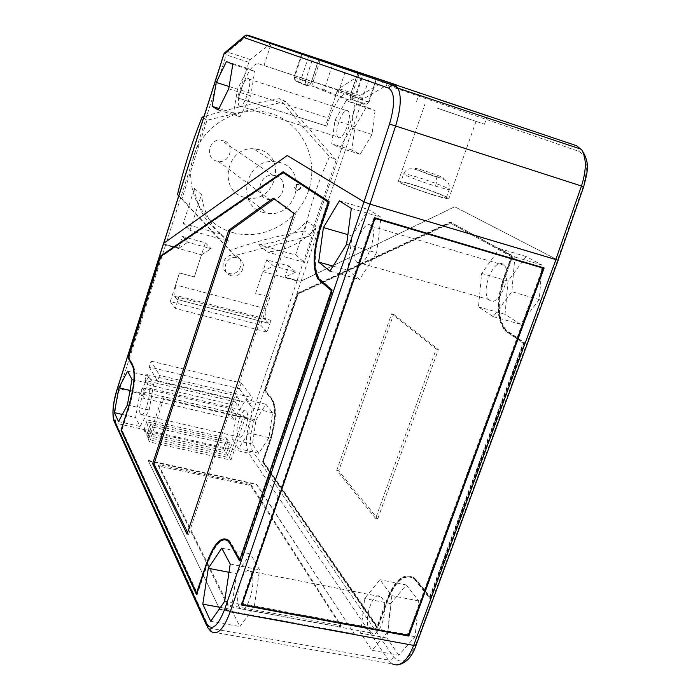 <?xml version="1.0" encoding="UTF-8"?>
<svg xmlns="http://www.w3.org/2000/svg" width="700" height="700" viewBox="0 0 700 700"><rect width="100%" height="100%" fill="white"/><g stroke="black" fill="none" stroke-linecap="round" stroke-linejoin="round"><path stroke-width="0.53" stroke-dasharray="3.5 2.62" d="M346.623 244.239L376.626 252.858L381.019 217.227L368.445 209.501L352.1 235.882L347.637 270.2L359.581 279.422L376.626 252.858M329.954 271.162L359.581 279.422M347.882 234.666L352.1 235.882M339.404 200.847L368.445 209.501M351.321 208.407L381.019 217.227M333.078 266.123L347.637 270.2M357.578 262.981L356.825 262.229C349.869 254.695 362.924 219.327 370.554 225.243L371.63 226.31C378.429 234.395 364.787 269.754 357.578 262.981M178.719 247.931L163.678 244.029L178.719 247.931L182.403 236.451L205.389 242.821L194.338 276.92L179.463 272.939L175.63 284.909L266.035 308.796L269.929 297.159L255.623 293.335L262.815 271.6L255.605 293.317L269.911 297.141L260.592 325.019L170.258 301.569L179.463 272.939L194.355 276.938L201.521 254.8L165.567 244.974L163.45 243.591M179.191 296.293L270.996 320.311L268.511 323.26L176.96 299.399L179.191 296.293L175.289 308.394L267.05 332.089L270.996 320.311M416.281 644.726L415.975 643.93C408.52 660.923 401.03 665.245 393.514 656.889L252.516 450.975C249.419 444.5 249.891 434.569 253.916 421.181L301.184 281.067L297.001 280.954L250.346 419.466L253.916 421.181M558.066 260.181L454.755 206.78L301.184 281.067M265.195 391.09L298.156 293.431L450.931 222.329L512.785 256.191L504.499 278.994C497.07 302.006 497.639 319.043 506.196 330.111L524.615 342.773L430.369 598.421L416.692 581.245L413.665 578.375C404.11 573.834 395.553 580.991 387.993 599.865L377.72 628.145L263.034 461.983L270.585 439.793C276.106 421.251 276.631 407.934 272.16 399.831L264.635 390.959L271.591 399.7C276.045 407.794 275.52 421.12 269.999 439.661L262.456 461.851L376.985 628.014L387.249 599.725C394.713 581.044 403.191 573.825 412.676 578.069L415.931 581.096L429.599 598.264L523.845 342.562L507.29 331.424M539.271 299.565L520.345 324.231L505.041 314.317L508.016 281.076L526.129 256.524L542.071 265.081L539.271 299.565L511.84 291.681L514.903 257.005L499.502 248.579L481.67 273.438L478.459 306.871L493.22 316.671L511.84 291.681M256.034 419.965L265.947 404.285L272.562 412.79L268.993 437.623L258.816 453.285L252.473 444.141L256.034 419.965L236.215 415.31L245.963 399.499L252.263 407.969L248.544 432.906L238.551 448.709L232.514 439.591L236.215 415.31M398.808 655.165L386.934 638.05L390.723 603.593L406.306 584.946L418.731 600.933L415.021 636.729L398.808 655.165L371.954 650.335L387.87 631.68L391.825 595.665L379.942 579.688L364.648 598.553L360.623 633.202L371.954 650.335M140.367 413.945C137.296 408.957 144.847 383.985 148.242 387.94L148.601 388.412C151.83 393.111 144.104 418.696 140.744 414.47L140.367 413.945M238.114 436.354C234.08 431.305 241.465 407.225 245.91 410.979L246.453 411.521C250.688 416.369 242.97 441.271 238.604 436.896L238.114 436.354M489.843 300.405L488.889 299.618C480.174 291.769 493.544 257.871 502.959 264.18L504.499 265.536C512.689 274.356 498.68 307.422 489.843 300.405M239.295 607.119C233.713 597.616 243.556 564.778 250.057 571.235L251.151 572.617C257.005 581.534 247.056 615.344 240.537 608.755L239.295 607.119M369.976 631.304C362.801 621.924 372.172 590.608 380.406 596.54L382.016 598.08C389.62 607.136 379.671 639.914 371.473 632.879L369.976 631.304M263.034 461.983L262.456 461.851M377.72 628.145L376.985 628.014M430.369 598.421L429.599 598.264M524.615 342.773L523.845 342.562M505.444 329.91C496.886 318.841 496.326 301.796 503.755 278.784L512.041 255.973L450.249 222.127L297.588 293.274L264.635 390.959M512.785 256.191L512.041 255.973M450.931 222.329L450.249 222.127M298.156 293.431L297.588 293.274M273.158 198.179L274.645 198.616L295.549 213.946L188.58 534.441L187.6 532.446M293.991 213.491L295.549 213.946M239.453 560.805L240.31 560.971L332.824 290.246L319.139 278.355C313.355 267.47 314.186 250.005 321.632 225.943L329.77 201.819L283.692 172.112M230.921 543.918L239.531 559.562M239.741 559.947L240.31 560.971M331.966 290.01L332.824 290.246M196.394 594.379L197.207 594.528L207.261 564.734C213.106 548.249 219.266 539.892 225.75 539.674M121.581 430.29L196.604 593.215M196.709 593.451L197.207 594.528M160.956 256.314L128.643 357.954L133.28 366.389C136.071 374.334 134.671 387.949 129.089 407.207L121.686 430.308M283.001 172.594L161.009 256.322M283.141 171.754L283.885 171.981M328.947 201.574L329.77 201.819M274.19 198.94L274.645 198.616M406.306 584.946L379.942 579.688M390.723 603.593L364.648 598.553M239.855 559.624L240.371 559.729L332.229 290.902L331.791 290.526M331.713 290.754L332.229 290.902M272.562 412.79L252.263 407.969M265.947 404.285L245.963 399.499M160.396 256.699L161.009 256.856L128.94 357.551L133.472 365.785C136.325 373.887 134.899 387.774 129.202 407.435L121.984 429.94L197.286 593.346L207.069 564.349C214.384 544.233 221.646 536.148 228.856 540.102L231.201 543.095L240.371 559.729M224.665 601.352L254.257 606.856L259.499 569.765L250.407 553.858L236.591 573.764L231.359 609.42L239.925 626.57L254.257 606.856M210.7 621.311L239.925 626.57M130.025 390.399L139.956 392.726L148.846 376.259L153.58 384.536L149.161 409.964L140.053 426.44L135.581 417.48L139.956 392.726M127.619 371.175L148.846 376.259M241.623 605.019L241.176 604.153L241.876 604.284M243.04 604.503L407.846 635.136M318.955 279.379C312.909 268.38 313.714 250.504 321.361 225.75L329.21 202.501L328.738 202.195M542.071 265.081L514.903 257.005M526.129 256.524L499.502 248.579M128.327 357.402L128.94 357.551M187.04 534.135L188.58 534.441M386.934 638.05L360.623 633.202M252.473 444.141L232.514 439.591M543.235 267.706L374.159 217.376L241.176 604.153M374.159 217.376L374.806 217.779M508.016 281.076L481.67 273.438M433.493 195.055C442.234 197.715 447.335 198.94 448.796 198.739C451.684 198.336 430.727 190.102 413.963 184.984C404.959 182.236 399.744 180.985 398.309 181.221C395.596 181.641 416.474 189.875 433.493 195.055M414.89 185.465C406.796 182.989 402.098 181.86 400.794 182.07C398.317 182.438 417.156 189.875 432.504 194.539C440.405 196.945 445.007 198.056 446.311 197.864C448.892 197.496 430.01 190.076 414.89 185.465M258.816 453.285L238.551 448.709M268.993 437.623L248.544 432.906M242.646 603.733L406.376 634.436L408.52 633.141L542.106 269.588L541.695 267.662M283.675 172.795L161.009 256.856M375.655 518.385L336.726 470.426L391.615 313.74L436.214 349.029L375.655 518.385L377.764 518.84L338.695 470.873L393.592 314.283L391.615 313.74M230.213 564.034L259.499 569.765M505.041 314.317L478.459 306.871M520.345 324.231L493.22 316.671M220.43 607.407L231.359 609.42M221.76 548.144L250.407 553.858M121.354 429.8L121.984 429.94M374.43 218.881L242.279 603.111M511.367 256.585L450.056 222.906L297.64 293.808L264.985 390.582L271.784 399.114C276.342 407.374 275.8 420.963 270.174 439.889L262.815 461.501L376.976 626.867L386.969 599.34C394.678 580.081 403.41 572.766 413.14 577.404L416.22 580.317L429.564 597.065L523.136 343.14L505.12 330.715C496.387 319.419 495.819 302.041 503.396 278.565L511.367 256.585L512.111 256.812L504.14 278.784C496.562 302.251 497.14 319.637 505.881 330.925M415.021 636.729L387.87 631.68M418.731 600.933L391.825 595.665M328.694 202.344L329.21 202.501M131.994 379.409L153.58 384.536M228.979 572.294L236.591 573.764M338.695 470.873L336.726 470.426M122.316 414.461L135.581 417.48M127.409 404.95L149.161 409.964M196.779 593.25L197.286 593.346M393.592 314.283L438.34 349.589L377.764 518.84M436.214 349.029L438.34 349.589M118.51 421.566L140.053 426.44M543.305 267.531L544.128 267.977M408.284 634.918L542.876 268.695M223.317 448.411L224.761 450.695L144.996 432.766L143.867 430.517L223.317 448.411L226.774 438.078L147.289 419.947L148.435 422.152L228.235 440.317L226.774 438.078M149.599 441.963L148.426 439.635L229.46 457.721L230.956 460.084L149.599 441.963L163.678 398.615L245.193 417.725L243.626 415.537L162.435 396.463L163.678 398.615M227.973 455.385L147.814 437.447L146.668 435.155L226.502 453.058L227.973 455.385L231.49 444.92L229.994 442.645L150.115 424.498L151.287 426.746L231.49 444.92M148.129 460.906L256.567 484.523L354.331 633.938L256.672 484.216L148.75 460.477L148.234 460.591L219.905 609.683L148.234 460.591M354.2 634.314L219.905 609.683M220.036 609.298L354.331 633.938M248.894 485.188L158.454 465.999L227.421 605.124L230.396 606.769L339.238 626.867L340.769 626.666L340.707 626.08L251.239 486.369L248.894 485.188L249.209 484.278L160.326 464.949L158.778 465.299L227.815 603.969L230.79 605.614L341.127 625.599L251.545 485.45L251.239 486.369M249.209 484.278L251.545 485.45M385.053 81.007L386.908 85.164L578.778 151.34C587.151 156.135 588.595 167.877 583.126 186.576L557.532 259.892L454.685 206.754L301.149 281.041L299.723 281.277L285.031 277.051L288.759 265.921L295.82 272.09L273.455 265.912L262.841 271.582L266.744 259.822L288.759 265.921M385.385 81.183L384.545 81.104L360.106 95.603L360.841 97.064L358.514 98.175L337.137 91.184L325.596 125.764L299.267 117.416L285.477 101.439L279.501 98.621C252.761 103.486 227.579 109.471 203.971 116.567M360.841 97.064L362.39 99.505L386.908 85.164M336.149 160.134L310.695 235.743L301.158 238.236L295.54 254.975L267.391 247.074L234.964 255.561C246.321 258.274 240.179 276.841 229.11 273.368C217.709 270.769 223.79 252.035 234.929 255.553L188.808 206.185L183.278 223.484L221.419 234.185C205.931 223.265 196.954 208.005 194.495 188.414L188.808 206.185L181.939 198.826L206.99 120.26L264.626 106.435L299.267 117.416L336.149 160.134L329.569 156.52C310.931 136.447 294.245 117.145 279.501 98.621M232.706 232.557C263.305 241.334 298.358 221.707 308.604 190.47C319.296 159.381 302.453 123.296 271.53 113.697C240.765 103.626 203.683 123.629 193.62 156.153C183.102 188.536 201.976 224.245 232.706 232.557M234.946 255.57L229.819 250.556C252.954 242.218 277.856 235.725 304.544 231.07C310.476 204.934 318.815 180.084 329.569 156.52M296.441 190.067C293.545 187.486 293.983 185.5 297.745 184.091L298.392 184.205C301.297 186.891 300.808 188.877 296.905 190.164L296.441 190.067M244.23 197.269C218.426 191.222 225.523 147.98 252.481 148.724L259.761 149.73C287.665 157.036 275.52 203.376 247.38 197.951L244.23 197.269M296.957 190.418C294.053 187.784 294.516 185.789 298.349 184.441L298.909 184.546C301.822 187.232 301.332 189.219 297.439 190.514L296.957 190.418M263.498 212.511C235.961 206.124 244.519 159.758 273.219 161.481L279.974 162.523C309.225 170.135 296.293 218.829 266.796 213.22L263.498 212.511M275.634 175.709L272.921 175.236C259.14 173.862 254.468 196.263 267.803 199.447L269.911 199.859C283.797 201.889 289.249 179.139 275.634 175.709M223.23 140.429L220.981 140.009C208.854 138.574 204.803 158.2 216.58 161.105L218.724 161.499C230.799 163.004 235.025 143.456 223.23 140.429M310.695 235.743L304.544 231.07M283.194 47.058L271.303 43.085L250.311 59.587L248.868 62.3L237.44 97.816L325.596 125.764M285.477 101.439L264.626 106.435L237.44 97.816M306.924 221.051L301.158 238.236L267.391 247.074L258.851 244.685C277.839 243.477 293.86 235.594 306.924 221.051L316.102 227.754C302.759 242.611 286.405 250.679 267.033 251.939L304.43 262.377L316.102 227.754M258.851 244.685L267.033 251.939M295.54 254.975L304.43 262.377M231.324 275.686L231.035 275.608C219.852 272.676 226.188 254.249 237.204 257.766C248.649 260.47 242.471 279.178 231.324 275.686M181.939 198.826L178.763 195.773M178.727 195.886L229.819 250.556M194.495 188.414L201.451 194.591L189.945 230.414L183.278 223.484M221.419 234.185L228.856 241.281L189.945 230.414M228.856 241.281C213.071 230.16 203.928 214.594 201.451 194.591M206.99 120.26L203.508 118.011M238.368 98.306L240.993 90.151C247.17 72.45 252.963 63.63 258.37 63.7L355.197 95.839L362.679 73.614L338.695 88.576L337.137 91.184M240.993 90.151L329.376 118.361L326.716 126.306M329.376 118.361C335.703 101.168 342.081 92.785 348.504 93.223L355.197 95.839M224.63 52.841L225.207 52.614L226.214 54.889L165.83 244.405M163.678 244.029L163.73 243.303M225.207 52.614L227.623 52.141L247.345 35.586M247.223 35.018L271.101 43.199M182.403 236.451L187.749 242.261L211.12 248.71L205.389 242.821M201.521 254.8L211.12 248.71M450.056 222.906L512.111 256.812M523.136 343.14L523.915 343.35L430.334 597.214L416.973 580.475L413.665 577.404C403.97 573.064 395.316 580.423 387.704 599.48L377.711 627.008L263.401 461.633L270.751 440.02C276.386 421.102 276.92 407.514 272.361 399.254L265.545 390.723L298.209 293.956L450.739 223.107M507.754 332.465L523.915 343.35M429.564 597.065L430.334 597.214M376.976 626.867L377.711 627.008M262.815 461.501L263.401 461.633M264.985 390.582L265.545 390.723M297.64 293.808L298.209 293.956M232.487 409.185L230.598 414.838L140.621 393.759L142.485 387.949L232.487 409.185L235.559 413.569L144.83 392.245L142.94 398.099L233.651 419.274L235.559 413.569M262.815 271.6L297.001 280.954M151.112 361.121L241.22 383.04L239.312 388.736L149.231 366.966L151.112 361.121L159.609 375.375L157.666 381.404L250.329 403.506L252.306 397.644L159.609 375.375M144.918 380.389L146.79 374.561L236.845 396.13L234.946 401.809L144.918 380.389L147.28 384.615L238.044 406.131L239.96 400.409L149.179 378.735L147.28 384.615M175.63 284.909L174.641 296.336L265.545 320.084L266.035 308.796M324.118 89.933L311.727 85.89L337.059 96.197L350.096 100.45L324.118 89.933L332.526 64.627M301.525 54.066L294 77.017L294.613 79.345L298.358 81.716L296.8 81.611L294.613 79.345L294.63 77.123L301.105 79.275L298.559 81.672M178.972 248.211L187.749 242.261M218.969 108.483L233.564 113.041L237.501 89.224L247.905 68.495L254.66 71.409L250.714 95.848L240.021 116.76L233.564 113.041M229.11 86.538L237.501 89.224M295.82 272.09L285.031 277.051M296.8 81.611L306.469 85.584L305.217 81.384L308.648 82.547L306.469 85.584L296.8 81.611M346.308 68.521L320.373 59.728L359.354 72.879L346.308 68.521L337.059 96.197M359.082 73.684L350.096 100.45M375.06 110.574L371.989 134.487L360.22 154.298L351.864 150.036L354.961 126.718L366.389 107.065L375.06 110.574L354.585 103.915L351.374 127.916L339.78 147.91L331.73 143.745L334.967 120.339L346.238 100.502L354.585 103.915M366.389 107.065L346.238 100.502M364.026 104.379L352.406 99.724L355.635 97.055L350.245 95.296L350.402 97.676L351.75 99.409L364.026 104.379C366.1 104.86 367.596 104.099 368.489 102.104L376.451 78.558L358.146 72.38L350.42 95.384L362.005 99.942L362.119 102.655L364.026 104.379M239.54 106.251L239.102 105.858C235.524 102.051 244.405 76.072 248.439 78.645L248.964 79.1C252.569 83.002 243.407 109.314 239.54 106.251M338.529 137.436L338.03 137.06C333.34 133.166 342.457 107.756 347.533 110.644L348.285 111.239C352.678 115.745 343.341 140.726 338.529 137.436M226.441 61.512L247.905 68.495M558.049 260.225L557.532 259.892M287.324 155.54L163.713 243.381M321.484 60.069L396.384 85.225L321.484 60.069M376.906 78.697L357.954 72.319L350.245 95.296C350.892 101.483 351.951 98.359 352.223 99.584L352.424 95.97M310.87 83.195L301.105 79.275L308.796 55.895L318.762 59.281L310.87 83.195L308.061 85.697L306.469 85.584M301.674 53.524L318.911 59.377M308.796 55.895L302.304 53.725L294.63 77.123M320.145 60.41L311.727 85.89M285.364 277.349L299.723 281.277M266.744 259.822L273.455 265.912M437.036 108.045L484.452 124.25L437.036 108.045M440.291 109.2L476.052 121.415L440.291 109.2M360.22 154.298L339.78 147.91M371.989 134.487L351.374 127.916M218.234 109.953L240.021 116.76M228.725 88.839L250.714 95.848M263.9 65.94L271.303 43.085M226.502 453.058L229.994 442.645M146.668 435.155L150.115 424.498M147.814 437.447L151.287 426.746M224.761 450.695L228.235 440.317M143.867 430.517L147.289 419.947M144.996 432.766L148.435 422.152M148.426 439.635L162.435 396.463M230.956 460.084L245.193 417.725M229.46 457.721L243.626 415.537M170.258 301.569L175.289 308.394M260.592 325.019L267.05 332.089M174.641 296.336L176.925 299.346L268.459 323.207L265.545 320.084M232.829 64.304L254.66 71.409M234.946 401.809L238.044 406.131M236.845 396.13L239.96 400.409M146.79 374.561L149.179 378.735M212.398 632.179L209.274 628.128L116.016 423.246L248.701 453.171C245.245 445.83 245.796 434.595 250.346 419.466L230.598 414.838L233.651 419.274M142.485 387.949L144.83 392.245M165.567 244.974L119.726 388.859L140.621 393.759L142.94 398.099M149.231 366.966L157.666 381.404M239.312 388.736L250.329 403.506M241.22 383.04L252.306 397.644M354.961 126.718L334.967 120.339M351.864 150.036L331.73 143.745M116.016 423.246C113.899 415.984 115.133 404.521 119.726 388.859L117.197 388.929M415.975 643.93L557.655 259.945M408.52 633.141L409.08 633.92M406.376 634.436L406.936 635.215M243.443 604.135L243.845 604.914M542.106 269.588L542.85 269.99M252.516 450.975L248.701 453.171L388.325 660.03C390.705 660.205 392.438 659.155 393.514 656.889M209.274 628.128L388.325 660.03L392.158 663.845L396.777 665M160.02 465.885L160.326 464.949M227.421 605.124L227.815 603.969M158.471 466.235L158.778 465.299M340.707 626.08L341.101 624.96M339.238 626.867L339.64 625.756M230.396 606.769L230.79 605.614M301.149 281.041L362.39 99.505M297.159 280.368L358.514 98.175M248.868 62.3L226.214 54.889M360.106 95.603L338.695 88.576M384.545 81.104L362.442 73.719M258.37 63.7L348.504 93.223M250.311 59.587L227.623 52.141M417.734 177.284C409.692 174.808 405.011 173.635 403.681 173.775C401.109 173.994 420.053 181.37 435.461 186.095C443.354 188.519 447.947 189.665 449.242 189.534C451.798 189.28 432.863 181.939 417.734 177.284M435.094 176.041C452.734 181.589 440.44 175.77 423.736 170.599C406.254 165.06 417.76 170.651 435.094 176.041L435.759 176.61C436.94 178.614 436.835 181.781 435.461 186.095M293.965 77.017L305.217 81.384L313.119 57.4M368.961 102.183L355.635 97.055L363.352 74.121M578.778 151.34C579.512 148.627 578.769 146.746 576.529 145.705M583.126 186.576L583.695 186.751M368.489 102.104L362.005 99.942L369.95 76.379M352.406 99.724L365.505 104.002C367.815 104.055 368.979 103.451 368.988 102.183L376.933 78.706M308.648 82.547L311.027 83.274L318.736 59.929M206.255 624.654L207.436 627.27M148.242 387.94L245.998 411.04M356.746 262.132L488.801 299.521M250.057 571.235L380.625 596.68M412.983 578.279L413.735 578.428M505.269 329.735L506.03 329.945M319.139 278.355L318.299 278.127M228.252 540.129L229.084 540.295M242.812 603.864L243.215 604.651M340.769 626.666L341.171 625.546M158.454 465.999L158.76 465.054M298.349 184.441L297.832 184.091M273.219 161.481L253.321 148.724M272.816 175.227L220.763 139.991M231.035 275.608L228.821 273.289M237.081 257.731L234.824 255.526M446.311 197.864L449.242 189.534C449.969 183.741 448.21 179.812 435.759 176.61C422.109 173.469 408.896 162.47 403.681 173.775L400.811 182.07M504.945 330.54L505.706 330.75M413.227 577.465L413.98 577.614M504.315 265.309L371.639 226.319M296.957 190.164L297.474 190.514M140.787 414.514L238.656 436.94M240.581 608.79L371.63 632.984M218.435 161.472L269.911 199.859M247.704 197.995L267.137 213.273M239.102 105.858L337.977 137.008M298.358 81.716L308.061 85.697C308.324 86.266 309.312 85.453 311.027 83.274M212.004 631.899L392.158 663.845M114.669 422.555L113.785 420.796M398.335 181.213L424.918 104.23M416.553 101.421L419.431 93.056M484.452 124.25L487.427 115.824M476.044 121.415L448.796 198.739M248.964 79.1L348.197 111.134"/><path stroke-width="1.05" d="M206.474 623.35C211.671 631.663 217.805 626.806 224.866 608.781L363.983 201.871L287.245 155.523L163.625 243.373L117.224 389.174C113.155 403.069 112.053 413.21 113.907 419.606L206.474 623.35L207.436 627.27C210.088 630.665 211.61 632.214 212.004 631.899M319.76 279.72L331.966 290.01L239.453 560.805L230.09 543.742L227.78 540.794C220.727 536.926 213.623 544.854 206.456 564.576L196.394 594.379L121.056 430.168L128.459 407.067C134.05 387.8 135.45 374.185 132.668 366.24L128.039 357.805L160.405 256.165L283.141 171.754L328.947 201.574L320.81 225.706C313.311 249.979 312.515 267.505 318.421 278.294M221.76 548.144L230.213 564.034L224.665 601.352L210.7 621.311L202.781 604.161L208.294 568.286L221.76 548.144M346.623 244.239L329.954 271.162L318.658 262.08L323.409 227.57L339.404 200.847L351.321 208.407L346.623 244.239M118.921 387.791L127.619 371.175L131.994 379.409L127.409 404.95L118.51 421.566L114.389 412.65L118.921 387.791L130.025 390.399M323.409 227.57L347.882 234.666M318.658 262.08L333.078 266.123M363.983 201.871L369.924 204.138L558.066 260.181M228.769 230.195L152.653 463.689L187.04 534.135L293.991 213.491L273.158 198.179L228.769 230.195L230.16 230.589L274.19 198.94M239.855 559.624L228.252 540.129C221.025 535.771 213.692 543.786 206.264 564.191L196.481 593.197L121.354 429.8L128.572 407.286C134.269 387.625 135.704 373.739 132.86 365.636L128.327 357.402L160.396 256.699L282.931 172.567L328.387 202.256L320.539 225.514C312.944 250.057 312.095 267.881 317.984 278.985L331.363 290.666L239.741 559.947M121.056 430.168L121.581 430.29M128.039 357.805L128.634 357.945M160.405 256.165L160.956 256.314M283.692 172.112L283.001 172.594M225.75 539.674L228.839 541.153L230.422 543.069M408.809 636.064L544.128 267.977L374.806 217.779L241.623 605.019L408.809 636.064L408.284 634.918M241.876 604.284L243.04 604.503M406.936 635.215L409.08 633.92L542.85 269.99L541.914 267.785L376.084 218.776L374.386 220.159L242.716 602.936L243.845 604.914L406.936 635.215M328.738 202.195L282.931 172.567M331.791 290.526L319.463 280.595M152.653 463.689L154.026 463.986L230.16 230.589M187.6 532.446L154.026 463.986M202.781 604.161L220.43 607.407M242.279 603.111L242.646 603.733M208.294 568.286L228.979 572.294M541.695 267.662L376.162 218.479L374.43 218.881M114.389 412.65L122.316 414.461M542.876 268.695L543.235 267.706M178.763 195.773L177.494 194.556L178.727 195.886M203.508 118.011L202.125 117.119C192.133 141.82 183.925 167.633 177.494 194.556M203.971 116.567L202.125 117.119M248.027 35.219L576.529 145.705L248.027 35.219L246.111 35.096L244.527 36.094L243.801 37.485L223.921 54.206L224.63 52.841M212.144 106.348L218.234 109.953L228.725 88.839L232.829 64.304L226.441 61.512L216.23 82.434L212.144 106.348L218.969 108.483M216.23 82.434L229.11 86.538M359.319 72.975L359.082 73.684M243.801 37.485L388.605 88.104C394.887 92.304 395.194 104.291 389.524 124.058L364.035 201.871L369.985 204.138L558.049 260.225M364.035 201.871L287.245 155.523M332.736 64.006L332.526 64.627M320.329 59.859L320.145 60.41M321.562 59.806L396.471 84.945L321.562 59.806M439.88 99.855L487.436 115.832L439.88 99.855M362.679 73.614L283.194 47.058M113.907 419.606L114.529 422.424M224.866 608.781L230.221 611.756L369.924 204.138M242.489 602.499L242.716 602.936M376.162 218.479L376.749 218.838M541.17 267.382L541.914 267.785M212.398 632.179C218.234 634.812 224.175 628.005 230.221 611.756L413.683 645.4L555.852 259.858M392.158 663.845C399.998 667.363 407.172 661.22 413.683 645.4L416.281 644.726M163.73 243.303L223.921 54.206M388.605 88.104L391.877 84.866L394.45 84.892L397.714 87.692C401.686 95.55 400.986 108.325 395.623 126L369.985 204.138M576.529 145.705L581.831 150.054C586.556 158.498 586.434 170.485 581.464 186.016L389.524 124.058M583.695 186.751L581.464 186.016L555.73 259.814M114.669 422.555L206.255 624.654M163.441 243.635L117.206 388.911M228.839 541.153L228.007 540.986M317.984 278.985L318.824 279.213M558.136 260.365L416.15 645.094C412.037 657.239 405.58 663.871 396.777 665M223.974 53.725L163.52 243.635M224.263 53.148L244.632 35.98M245.998 35.131L391.877 84.866L397.994 88.165L581.28 149.266C591.15 163.529 586.906 173.224 583.695 186.742L558.014 260.321M301.683 53.602L301.525 54.066M318.911 59.377L318.736 59.929M375.506 218.418L376.084 218.776M113.785 420.796C111.965 412.562 113.102 401.957 117.18 388.973"/></g></svg>
